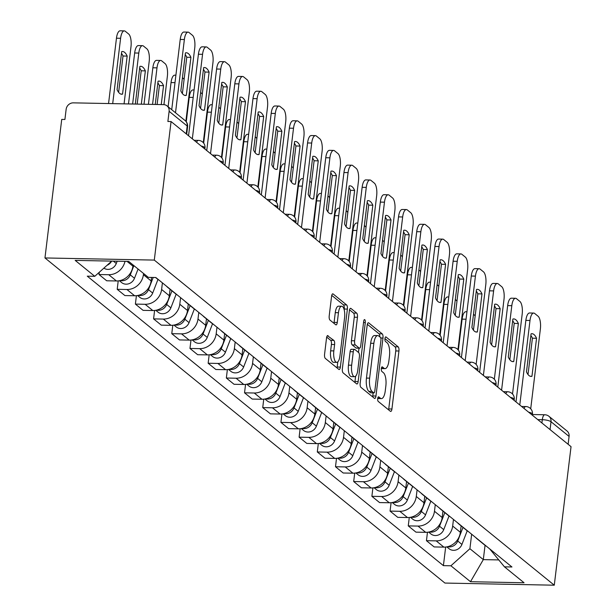 <?xml version="1.0" encoding="UTF-8"?>
<svg xmlns="http://www.w3.org/2000/svg" width="616" height="616" viewBox="0 0 616 616"><rect width="100%" height="100%" fill="white"/><g stroke="black" fill="none" stroke-linecap="round" stroke-linejoin="round"><path stroke-width="0.92" d="M377.7 398.506A2.349 0.847 91.1 0 0 378.232 401.416L390.39 411.303A3.357 1.209 91.1 0 0 390.713 411.434A3.357 1.209 91.1 0 0 391.93 409.009L398.945 351.005A3.357 1.209 91.1 0 0 398.19 346.854L386.032 336.967A2.349 0.847 91.1 0 0 385.801 336.875A2.349 0.847 91.1 0 0 384.954 338.569A2.349 0.847 91.1 0 0 385.485 341.48L387.056 342.758A10.734 3.865 91.1 0 1 389.474 356.048L388.889 360.884A10.734 3.865 91.1 0 1 385.015 368.637A10.734 3.865 91.1 0 1 383.976 368.214L382.405 366.936A2.349 0.847 91.1 0 0 382.174 366.843A2.349 0.847 91.1 0 0 381.327 368.537A2.349 0.847 91.1 0 0 381.858 371.448L383.429 372.726A10.734 3.865 91.1 0 1 385.847 386.016L385.262 390.852A10.734 3.865 91.1 0 1 381.389 398.606A10.734 3.865 91.1 0 1 380.349 398.182L378.778 396.904A2.349 0.847 91.1 0 0 378.547 396.812A2.349 0.847 91.1 0 0 377.7 398.506M328.074 335.689A3.357 1.209 91.1 0 0 327.743 335.558A3.357 1.209 91.1 0 0 326.534 337.984L324.57 354.262A3.357 1.209 91.1 0 0 325.325 358.412L338.831 369.392A3.357 1.209 91.1 0 0 339.154 369.523A3.357 1.209 91.1 0 0 340.363 367.098L347.385 309.093A3.357 1.209 91.1 0 0 346.631 304.943L333.117 293.963A3.357 1.209 91.1 0 0 332.794 293.832A3.357 1.209 91.1 0 0 331.585 296.25L329.206 315.908A3.357 1.209 91.1 0 0 329.96 320.066L335.743 324.763A3.357 1.209 91.1 0 0 336.067 324.894A3.357 1.209 91.1 0 0 337.275 322.468L338.454 312.72A8.971 3.234 91.1 0 1 341.695 306.237A8.971 3.234 91.1 0 1 344.583 317.702L339.963 355.886A8.971 3.234 91.1 0 1 336.721 362.37A8.971 3.234 91.1 0 1 333.834 350.904L334.603 344.544A3.357 1.209 91.1 0 0 333.849 340.394L327.419 335.681M154.3 260.091L171.071 121.552L571.04 446.654L554.277 585.2L154.3 260.091L44.96 257.95L444.929 583.059L554.277 585.2M360.168 383.19A3.357 1.209 91.1 0 0 360.922 387.349L374.428 398.321A3.357 1.209 91.1 0 0 374.751 398.452A3.357 1.209 91.1 0 0 375.96 396.034L382.983 338.03A3.357 1.209 91.1 0 0 382.228 333.872L368.715 322.892A3.357 1.209 91.1 0 0 368.391 322.761A3.357 1.209 91.1 0 0 367.182 325.186L360.168 383.19M356.625 383.853L343.12 372.88A3.357 1.209 91.1 0 1 342.365 368.722L349.387 310.718A3.357 1.209 91.1 0 1 350.596 308.3A3.357 1.209 91.1 0 1 350.92 308.431L356.702 313.128A3.357 1.209 91.1 0 1 357.457 317.279L354.608 340.802A3.357 1.209 91.1 0 0 355.363 344.96L359.197 348.071A3.357 1.209 91.1 0 0 359.521 348.202A3.357 1.209 91.1 0 0 360.73 345.784L363.694 321.29A2.349 0.847 91.1 0 1 364.541 319.596A2.349 0.847 91.1 0 1 365.296 322.591L358.158 381.566A3.357 1.209 91.1 0 1 356.949 383.991A3.357 1.209 91.1 0 1 356.625 383.853M171.071 121.552L167.883 121.491L169.115 111.311A6.838 6.137 -50.9 0 0 167.044 105.883A6.838 6.137 -50.9 0 0 163.533 104.62L73.312 102.857A6.838 6.137 -50.9 0 0 66.143 109.294L64.911 119.473L61.723 119.412L44.96 257.95M550.057 429.598L551.012 421.729A6.838 6.137 129.1 0 0 548.948 416.3L567.02 430.992A6.838 6.137 129.1 0 1 569.084 436.421L551.012 421.729A6.838 1.725 -173.1 0 0 542.303 419.704L537.776 419.619M568.137 444.29L569.084 436.421M478.84 540.07A15.723 14.122 129.1 0 1 477.184 538.923L484.877 545.183A15.723 14.122 -50.9 0 0 486.54 546.323M453.468 519.442L452.668 526.049A15.723 14.122 129.1 0 1 436.174 540.863L443.874 547.123A15.723 14.122 -50.9 0 0 460.36 532.309L461.138 525.887M443.874 547.123L434.149 546.931L426.449 540.679L427.473 532.263M477.184 538.923A15.723 14.122 129.1 0 1 475.721 537.529M436.174 540.863L426.449 540.679M460.653 525.286A15.723 14.122 129.1 0 1 458.989 524.139L466.689 530.391A15.723 14.122 -50.9 0 0 468.345 531.539M409.278 517.471L408.262 525.887L415.954 532.147L425.679 532.332A15.723 14.122 -50.9 0 0 442.173 517.517L442.95 511.103M458.989 524.139A15.723 14.122 129.1 0 1 457.526 522.745M435.273 504.658L434.473 511.265A15.723 14.122 129.1 0 1 417.987 526.079L408.262 525.887M442.457 510.495A15.723 14.122 129.1 0 1 440.794 509.355L448.494 515.607A15.723 14.122 -50.9 0 0 450.157 516.755M391.091 502.687L390.067 511.103L397.767 517.355L407.492 517.548A15.723 14.122 -50.9 0 0 423.977 502.733L424.755 496.319M440.794 509.355A15.723 14.122 129.1 0 1 439.339 507.961M417.086 489.874L416.285 496.481A15.723 14.122 129.1 0 1 399.792 511.295L390.067 511.103M424.27 495.711A15.723 14.122 129.1 0 1 422.607 494.563L430.307 500.823A15.723 14.122 -50.9 0 0 431.962 501.963M372.896 487.903L371.879 496.319L379.572 502.571L389.297 502.764A15.723 14.122 -50.9 0 0 405.79 487.949L406.568 481.527M422.607 494.563A15.723 14.122 129.1 0 1 421.144 493.177M398.891 475.082L398.09 481.697A15.723 14.122 129.1 0 1 381.604 496.504L371.879 496.319M406.075 480.927A15.723 14.122 129.1 0 1 404.412 479.779L412.112 486.039A15.723 14.122 -50.9 0 0 413.775 487.179M354.708 473.111L353.684 481.527L361.384 487.787L371.109 487.98A15.723 14.122 -50.9 0 0 387.595 473.165L388.373 466.743M404.412 479.779A15.723 14.122 129.1 0 1 402.956 478.386M380.703 460.298L379.903 466.905A15.723 14.122 129.1 0 1 363.409 481.72L353.684 481.527M387.887 466.135A15.723 14.122 129.1 0 1 386.224 464.995L393.924 471.248A15.723 14.122 -50.9 0 0 395.58 472.395M336.513 458.327L335.497 466.743L343.189 473.003L352.914 473.188A15.723 14.122 -50.9 0 0 369.408 458.373L370.185 451.959M386.224 464.995A15.723 14.122 129.1 0 1 384.761 463.602M362.508 445.514L361.707 452.121A15.723 14.122 129.1 0 1 345.222 466.936L335.497 466.743M369.692 451.351A15.723 14.122 129.1 0 1 368.029 450.211L375.729 456.464A15.723 14.122 -50.9 0 0 377.392 457.611M318.326 443.543L317.302 451.959L325.002 458.212L334.727 458.404A15.723 14.122 -50.9 0 0 351.212 443.589L351.99 437.168M368.029 450.211A15.723 14.122 129.1 0 1 366.574 448.818M344.321 430.73L343.52 437.337A15.723 14.122 129.1 0 1 327.027 452.152L317.302 451.959M351.505 436.567A15.723 14.122 129.1 0 1 349.842 435.42L357.534 441.68A15.723 14.122 -50.9 0 0 359.197 442.819M300.131 428.759L299.114 437.175L306.806 443.428L316.532 443.62A15.723 14.122 -50.9 0 0 333.025 428.805L333.803 422.383M349.842 435.42A15.723 14.122 129.1 0 1 348.379 434.026M326.126 415.939L325.325 422.545A15.723 14.122 129.1 0 1 308.839 437.36L299.114 437.175M333.31 421.783A15.723 14.122 129.1 0 1 331.647 420.636L339.347 426.888A15.723 14.122 -50.9 0 0 341.01 428.035M281.943 413.967L280.919 422.383L288.619 428.644L298.344 428.828A15.723 14.122 -50.9 0 0 314.83 414.021L315.608 407.6M331.647 420.636A15.723 14.122 129.1 0 1 330.191 419.242M307.938 401.155L307.138 407.761A15.723 14.122 129.1 0 1 290.644 422.576L280.919 422.383M315.123 406.991A15.723 14.122 129.1 0 1 313.459 405.852L321.152 412.104A15.723 14.122 -50.9 0 0 322.815 413.251M263.748 399.183L262.732 407.6L270.424 413.852L280.149 414.044A15.723 14.122 -50.9 0 0 296.642 399.23L297.42 392.815M313.459 405.852A15.723 14.122 129.1 0 1 311.996 404.458M289.743 386.371L288.942 392.977A15.723 14.122 129.1 0 1 272.457 407.792L262.732 407.6M296.927 392.207A15.723 14.122 129.1 0 1 295.264 391.06L302.964 397.32A15.723 14.122 -50.9 0 0 304.627 398.46M245.561 384.399L244.537 392.815L252.237 399.068L261.962 399.26A15.723 14.122 -50.9 0 0 278.447 384.446L279.225 378.024M295.264 391.06A15.723 14.122 129.1 0 1 293.809 389.674M271.556 371.579L270.755 378.193A15.723 14.122 129.1 0 1 254.262 393.008L244.537 392.815M278.74 377.423A15.723 14.122 129.1 0 1 277.077 376.276L284.769 382.536A15.723 14.122 -50.9 0 0 286.432 383.676M227.366 369.608L226.349 378.024L234.041 384.284L243.767 384.476A15.723 14.122 -50.9 0 0 260.26 369.662L261.038 363.24M277.077 376.276A15.723 14.122 129.1 0 1 275.614 374.882M253.361 356.795L252.56 363.401A15.723 14.122 129.1 0 1 236.074 378.216L226.349 378.024M260.545 362.632A15.723 14.122 129.1 0 1 258.882 361.492L266.582 367.744A15.723 14.122 -50.9 0 0 268.245 368.892M209.178 354.824L208.154 363.24L215.854 369.5L225.579 369.685A15.723 14.122 -50.9 0 0 242.065 354.87L242.843 348.456M258.882 361.492A15.723 14.122 129.1 0 1 257.426 360.098M235.173 342.011L234.373 348.618A15.723 14.122 129.1 0 1 217.879 363.432L208.154 363.24M242.358 347.848A15.723 14.122 129.1 0 1 240.694 346.708L248.387 352.96A15.723 14.122 -50.9 0 0 250.05 354.108M190.983 340.04L189.967 348.456L197.659 354.708L207.384 354.901A15.723 14.122 -50.9 0 0 223.877 340.086L224.655 333.664M240.694 346.708A15.723 14.122 129.1 0 1 239.231 345.314M216.978 327.227L216.178 333.834A15.723 14.122 129.1 0 1 199.692 348.648L189.967 348.456M224.162 333.064A15.723 14.122 129.1 0 1 222.499 331.916L230.199 338.176A15.723 14.122 -50.9 0 0 231.862 339.316M172.796 325.256L171.772 333.672L179.472 339.924L189.197 340.117A15.723 14.122 -50.9 0 0 205.682 325.302L206.46 318.88M222.499 331.916A15.723 14.122 129.1 0 1 221.044 330.522M198.791 312.435L197.99 319.042A15.723 14.122 129.1 0 1 181.497 333.857L171.772 333.672M205.975 318.28A15.723 14.122 129.1 0 1 204.312 317.132L212.004 323.385A15.723 14.122 -50.9 0 0 213.667 324.532M154.601 310.464L153.584 318.88L161.276 325.14L171.002 325.333A15.723 14.122 -50.9 0 0 187.495 310.518L188.273 304.096M204.312 317.132A15.723 14.122 129.1 0 1 202.849 315.738M180.596 297.651L179.795 304.258A15.723 14.122 129.1 0 1 163.309 319.073L153.584 318.88M187.78 303.488A15.723 14.122 129.1 0 1 186.117 302.348L193.817 308.601A15.723 14.122 -50.9 0 0 195.48 309.748M136.413 295.68L135.389 304.096L143.089 310.356L152.814 310.541A15.723 14.122 -50.9 0 0 169.3 295.726L170.078 289.312M186.117 302.348A15.723 14.122 129.1 0 1 184.661 300.955M162.408 282.867L161.608 289.474A15.723 14.122 129.1 0 1 145.114 304.289L135.389 304.096M169.593 288.704A15.723 14.122 129.1 0 1 167.929 287.556L175.622 293.817A15.723 14.122 -50.9 0 0 177.285 294.956M118.218 280.896L117.202 289.312L124.894 295.565L134.619 295.757A15.723 14.122 -50.9 0 0 151.113 280.942L151.536 277.431M167.929 287.556A15.723 14.122 129.1 0 1 166.466 286.171M143.559 273.489L143.412 274.69A15.723 14.122 129.1 0 1 126.927 289.505L117.202 289.312M155.563 277.508L157.434 279.033A15.723 14.122 -50.9 0 0 159.097 280.172M99.284 272.272L99.007 274.528L106.707 280.78L116.432 280.973A15.723 14.122 -50.9 0 0 132.917 266.158L133.064 264.957M124.979 261.369A15.723 14.122 129.1 0 1 108.732 274.713L99.007 274.528M111.704 261.107L94.772 276.315L75.183 260.391L128.744 261.446L148.333 277.369L155.825 277.516L511.95 566.982L504.458 566.836L489.697 548.894M471.656 534.226L469.908 548.717L483.314 559.621L498.69 559.921M485.046 545.314L483.314 559.621L470.493 581.712L450.904 565.788L469.908 548.717M504.458 566.836L524.054 582.759L470.493 581.712M94.772 276.315L87.279 276.168L443.412 565.642L450.904 565.788M445.661 547.047L443.412 565.642M377.708 398.444A10.734 3.865 91.1 0 0 378.201 398.544L381.389 398.606M381.335 368.476A10.734 3.865 91.1 0 0 381.828 368.576L385.015 368.637M388.58 409.825A3.357 1.209 91.1 0 0 388.742 408.947L395.757 350.943A3.357 1.209 91.1 0 0 395.002 346.793L384.954 338.615M379.856 336.906A3.357 1.209 91.1 0 0 379.04 333.81L367.344 324.309M372.611 396.85A3.357 1.209 91.1 0 0 372.772 395.965L373.15 392.862M373.712 392.785A2.349 0.847 91.1 0 0 373.943 392.877A2.349 0.847 91.1 0 0 374.79 391.183L380.95 340.271A2.349 0.847 91.1 0 0 380.418 337.36L378.763 336.013A10.734 3.865 91.1 0 0 377.724 335.589A10.734 3.865 91.1 0 0 373.85 343.351L369.639 378.147A10.734 3.865 91.1 0 0 372.056 391.437L373.712 392.785L370.524 392.723A2.349 0.847 91.1 0 0 370.755 392.815A2.349 0.847 91.1 0 0 370.978 392.739M377.724 335.589L374.536 335.528A10.734 3.865 91.1 0 0 370.663 343.281L373.85 343.351M370.524 392.723L368.869 391.376A10.734 3.865 91.1 0 1 366.451 378.085L370.663 343.281M349.541 309.84L353.515 313.067L356.702 313.128M356.664 348.025A3.357 1.209 91.1 0 1 356.333 348.14A3.357 1.209 91.1 0 1 356.01 348.009L352.175 344.891A3.357 1.209 91.1 0 1 351.42 340.74L354.269 317.217A3.357 1.209 91.1 0 0 353.515 313.067M359.005 348.194L358.489 352.452M355.617 376.191L354.97 381.504L358.158 381.566M351.651 365.211A8.971 3.234 91.1 0 0 354.539 376.676A8.971 3.234 91.1 0 0 357.781 370.193L359.405 356.741A3.357 1.209 91.1 0 0 358.651 352.583L354.816 349.465A3.357 1.209 91.1 0 0 354.493 349.334A3.357 1.209 91.1 0 0 353.284 351.759L351.651 365.211L348.464 365.149A8.971 3.234 91.1 0 0 351.351 376.615L354.539 376.676M351.628 349.403A3.357 1.209 91.1 0 0 351.305 349.272A3.357 1.209 91.1 0 0 350.096 351.697L353.284 351.759M348.464 365.149L350.096 351.697M354.816 382.382A3.357 1.209 91.1 0 0 354.97 381.504M336.721 362.37L333.533 362.308A8.971 3.234 91.1 0 1 330.646 350.843L331.416 344.483A3.357 1.209 91.1 0 0 330.661 340.325L326.696 337.106M341.695 306.237L338.507 306.175A8.971 3.234 91.1 0 0 335.266 312.659L338.454 312.72M333.934 323.285A3.357 1.209 91.1 0 0 334.088 322.407L335.266 312.659M344.128 309.571L344.198 309.032A3.357 1.209 91.1 0 0 343.443 304.874L331.747 295.372M337.014 367.914A3.357 1.209 91.1 0 0 337.175 367.036L337.799 361.885M475.152 316A10.256 3.688 91.1 0 0 474.312 314.969L473.496 314.306M463.009 527.404L457.734 541.017A8.547 7.677 129.1 0 1 447.663 546.7M467.213 530.8L461.931 544.428A8.547 7.677 129.1 0 1 449.11 548.748L446.816 546.877M458.35 350.127L462.1 319.142A10.256 3.688 -88.9 0 1 465.796 311.735L466.959 311.758M528.012 374.52L532.409 338.192A21.36 7.692 -88.9 0 0 530.869 335.52M515.992 401.909L525.856 320.397A10.256 3.688 -88.9 0 1 529.552 312.99L533.702 313.067A10.256 3.688 91.1 0 0 529.999 320.474L525.856 320.397M536.551 338.276A21.36 7.692 -88.9 0 0 531.931 333.703A21.36 7.692 -88.9 0 0 531.077 333.818L526.472 371.848A21.36 7.692 -88.9 0 0 531.092 376.415A21.36 7.692 -88.9 0 0 531.955 376.299L536.551 338.276L532.409 338.192M530.715 408.785L540.378 328.913A10.256 3.688 91.1 0 0 538.068 316.216L534.688 313.467A10.256 3.688 91.1 0 0 533.702 313.067M519.773 404.982L529.999 320.474M531.955 376.299L530.245 376.268M456.964 301.216A10.256 3.688 91.1 0 0 456.125 300.185L455.301 299.515M444.821 512.62L439.539 526.226A8.547 7.677 129.1 0 1 429.475 531.908M449.025 516.015L443.736 529.637A8.547 7.677 129.1 0 1 430.923 533.964L428.628 532.093M440.155 335.343L443.905 304.358A10.256 3.688 -88.9 0 1 447.609 296.95L448.764 296.974M438.769 286.425A10.256 3.688 91.1 0 0 437.93 285.4L437.114 284.731M426.626 497.836L421.352 511.442A8.547 7.677 129.1 0 1 411.28 517.124M430.83 501.232L425.548 514.853A8.547 7.677 129.1 0 1 412.728 519.173L410.433 517.309M421.968 320.559L425.718 289.574A10.256 3.688 -88.9 0 1 429.414 282.166L430.576 282.19M420.582 271.641A10.256 3.688 91.1 0 0 419.742 270.609L418.918 269.947M408.439 483.052L403.157 496.658A8.547 7.677 129.1 0 1 393.093 502.34M412.643 486.447L407.353 500.069A8.547 7.677 129.1 0 1 394.54 504.388L392.238 502.517M403.773 305.767L407.523 274.79A10.256 3.688 -88.9 0 1 411.226 267.382L412.381 267.398M509.825 359.736L514.221 323.408A21.36 7.692 -88.9 0 0 512.681 320.728M497.797 387.125L507.661 305.605A10.256 3.688 -88.9 0 1 511.365 298.198L515.507 298.283A10.256 3.688 91.1 0 0 511.811 305.69L507.661 305.605M518.364 323.485A21.36 7.692 -88.9 0 0 513.744 318.919A21.36 7.692 -88.9 0 0 512.882 319.034L508.285 357.057A21.36 7.692 -88.9 0 0 512.905 361.63A21.36 7.692 -88.9 0 0 513.759 361.515L518.364 323.485L514.221 323.408M512.52 394.001L522.183 314.122A10.256 3.688 91.1 0 0 519.881 301.432L516.501 298.683A10.256 3.688 91.1 0 0 515.507 298.283M501.578 390.197L511.811 305.69M513.759 361.515L512.05 361.484M491.63 344.952L496.026 308.624A21.36 7.692 -88.9 0 0 494.486 305.944M479.61 372.341L489.474 290.821A10.256 3.688 -88.9 0 1 493.17 283.414L497.32 283.491A10.256 3.688 91.1 0 0 493.616 290.906L489.474 290.821M500.169 308.701A21.36 7.692 -88.9 0 0 495.549 304.135A21.36 7.692 -88.9 0 0 494.694 304.25L490.09 342.273A21.36 7.692 -88.9 0 0 494.71 346.846A21.36 7.692 -88.9 0 0 495.572 346.731L500.169 308.701L496.026 308.624M494.332 379.217L503.996 299.338A10.256 3.688 91.1 0 0 501.686 286.648L498.305 283.899A10.256 3.688 91.1 0 0 497.32 283.491M483.391 375.413L493.616 290.906M495.572 346.731L493.863 346.692M473.442 330.161L477.839 293.832A21.36 7.692 -88.9 0 0 476.299 291.16M461.415 357.55L471.278 276.037A10.256 3.688 -88.9 0 1 474.982 268.63L479.125 268.707A10.256 3.688 91.1 0 0 475.429 276.114L471.278 276.037M481.982 293.917A21.36 7.692 -88.9 0 0 477.362 289.343A21.36 7.692 -88.9 0 0 476.499 289.458L471.902 327.489A21.36 7.692 -88.9 0 0 476.522 332.055A21.36 7.692 -88.9 0 0 477.377 331.939L481.982 293.917L477.839 293.832M476.137 364.426L485.801 284.554A10.256 3.688 91.1 0 0 483.498 271.856L480.118 269.107A10.256 3.688 91.1 0 0 479.125 268.707M465.195 360.63L475.429 276.114M477.377 331.939L475.668 331.909M402.387 256.857A10.256 3.688 91.1 0 0 401.547 255.825L400.731 255.155M390.244 468.26L384.969 481.874A8.547 7.677 129.1 0 1 374.898 487.556M394.448 471.656L389.166 485.285A8.547 7.677 129.1 0 1 376.345 489.605L374.051 487.733M385.585 290.983L389.335 259.998A10.256 3.688 -88.9 0 1 393.031 252.591L394.194 252.614M384.199 242.073A10.256 3.688 91.1 0 0 383.36 241.041L382.536 240.371M372.056 453.476L366.774 467.082A8.547 7.677 129.1 0 1 356.71 472.765M376.26 456.872L370.971 470.493A8.547 7.677 129.1 0 1 358.158 474.813L355.856 472.949M367.39 276.199L371.14 245.214A10.256 3.688 -88.9 0 1 374.844 237.807L375.999 237.83M455.247 315.377L459.644 279.048A21.36 7.692 -88.9 0 0 458.104 276.376M443.227 342.765L453.091 261.246A10.256 3.688 -88.9 0 1 456.787 253.838L460.937 253.923A10.256 3.688 91.1 0 0 457.234 261.33L453.091 261.246M463.786 279.133A21.36 7.692 -88.9 0 0 459.166 274.559A21.36 7.692 -88.9 0 0 458.312 274.674L453.707 312.705A21.36 7.692 -88.9 0 0 458.327 317.271A21.36 7.692 -88.9 0 0 459.19 317.155L463.786 279.133L459.644 279.048M457.95 349.642L467.613 269.762A10.256 3.688 91.1 0 0 465.303 257.072L461.923 254.323A10.256 3.688 91.1 0 0 460.937 253.923M447.008 345.838L457.234 261.33M459.19 317.155L457.48 317.125M437.06 300.593L441.456 264.264A21.36 7.692 -88.9 0 0 439.916 261.584M425.032 327.981L434.896 246.462A10.256 3.688 -88.9 0 1 438.6 239.054L442.742 239.139A10.256 3.688 91.1 0 0 439.046 246.546L434.896 246.462M445.599 264.341A21.36 7.692 -88.9 0 0 440.979 259.775A21.36 7.692 -88.9 0 0 440.117 259.89L435.52 297.913A21.36 7.692 -88.9 0 0 440.14 302.487A21.36 7.692 -88.9 0 0 440.994 302.371L445.599 264.341L441.456 264.264M439.755 334.858L449.418 254.978A10.256 3.688 91.1 0 0 447.116 242.288L443.736 239.539A10.256 3.688 91.1 0 0 442.742 239.139M428.813 331.054L439.046 246.546M440.994 302.371L439.285 302.333M366.004 227.281A10.256 3.688 91.1 0 0 365.165 226.249L364.349 225.587M353.861 438.692L348.587 452.298A8.547 7.677 129.1 0 1 338.515 457.981M358.065 442.088L352.783 455.709A8.547 7.677 129.1 0 1 339.963 460.029L337.668 458.165M349.203 261.415L352.953 230.43A10.256 3.688 -88.9 0 1 356.649 223.023L357.811 223.046M347.817 212.497A10.256 3.688 91.1 0 0 346.977 211.465L346.154 210.803M335.674 423.9L330.392 437.514A8.547 7.677 129.1 0 1 320.328 443.197M339.878 427.296L334.588 440.925A8.547 7.677 129.1 0 1 321.775 445.245L319.473 443.374M331.008 246.623L334.757 215.639A10.256 3.688 -88.9 0 1 338.461 208.231L339.616 208.254M329.622 197.713A10.256 3.688 91.1 0 0 328.782 196.681L327.966 196.011M317.479 409.116L312.204 422.722A8.547 7.677 129.1 0 1 302.133 428.405M321.683 412.512L316.401 426.141A8.547 7.677 129.1 0 1 303.58 430.461L301.286 428.59M312.82 231.839L316.57 200.855A10.256 3.688 -88.9 0 1 320.266 193.447L321.429 193.47M311.434 182.921A10.256 3.688 91.1 0 0 310.595 181.897L309.771 181.227M299.291 394.332L294.009 407.938A8.547 7.677 129.1 0 1 283.945 413.621M303.495 397.728L298.206 411.349A8.547 7.677 129.1 0 1 285.393 415.669L283.09 413.806M294.625 217.055L298.375 186.071A10.256 3.688 -88.9 0 1 302.079 178.663L303.234 178.686M293.239 168.137A10.256 3.688 91.1 0 0 292.4 167.105L291.584 166.443M281.096 379.548L275.822 393.154A8.547 7.677 129.1 0 1 265.75 398.837M285.3 382.944L280.018 396.565A8.547 7.677 129.1 0 1 267.198 400.885L264.903 399.014M276.438 202.264L280.188 171.286A10.256 3.688 -88.9 0 1 283.884 163.879L285.046 163.894M275.052 153.353A10.256 3.688 91.1 0 0 274.212 152.321L273.389 151.659M262.909 364.757L257.627 378.37A8.547 7.677 129.1 0 1 247.563 384.053M267.113 368.152L261.823 381.781A8.547 7.677 129.1 0 1 249.01 386.101L246.708 384.23M258.243 187.48L261.993 156.495A10.256 3.688 -88.9 0 1 265.689 149.087L266.851 149.111M256.857 138.569A10.256 3.688 91.1 0 0 256.017 137.537L255.201 136.868M244.714 349.973L239.439 363.579A8.547 7.677 129.1 0 1 229.368 369.261M248.918 353.368L243.636 366.99A8.547 7.677 129.1 0 1 230.815 371.309L228.521 369.446M240.055 172.696L243.805 141.711A10.256 3.688 -88.9 0 1 247.501 134.303L248.664 134.326M238.669 123.778A10.256 3.688 91.1 0 0 237.83 122.746L237.006 122.084M226.526 335.189L221.244 348.795A8.547 7.677 129.1 0 1 211.18 354.477M230.73 338.584L225.441 352.206A8.547 7.677 129.1 0 1 212.628 356.525L210.325 354.662M221.86 157.912L225.61 126.927A10.256 3.688 -88.9 0 1 229.306 119.519L230.469 119.543M418.865 285.801L423.261 249.48A21.36 7.692 -88.9 0 0 421.721 246.8M406.845 313.19L416.709 231.678A10.256 3.688 -88.9 0 1 420.405 224.27L424.555 224.347A10.256 3.688 91.1 0 0 420.851 231.755L416.709 231.678M427.404 249.557A21.36 7.692 -88.9 0 0 422.784 244.983A21.36 7.692 -88.9 0 0 421.929 245.106L417.325 283.129A21.36 7.692 -88.9 0 0 421.945 287.703A21.36 7.692 -88.9 0 0 422.807 287.587L427.404 249.557L423.261 249.48M421.567 320.074L431.231 240.194A10.256 3.688 91.1 0 0 428.921 227.504L425.541 224.755A10.256 3.688 91.1 0 0 424.555 224.347M410.626 316.27L420.851 231.755M422.807 287.587L421.098 287.549M400.677 271.017L405.074 234.688A21.36 7.692 -88.9 0 0 403.526 232.016M388.65 298.406L398.513 216.894A10.256 3.688 -88.9 0 1 402.217 209.486L406.36 209.563A10.256 3.688 91.1 0 0 402.664 216.971L398.513 216.894M409.217 234.773A21.36 7.692 -88.9 0 0 404.597 230.199A21.36 7.692 -88.9 0 0 403.734 230.315L399.137 268.345A21.36 7.692 -88.9 0 0 403.757 272.911A21.36 7.692 -88.9 0 0 404.612 272.796L409.217 234.773L405.074 234.688M403.372 305.282L413.036 225.41A10.256 3.688 91.1 0 0 410.733 212.713L407.353 209.964A10.256 3.688 91.1 0 0 406.36 209.563M392.43 301.478L402.664 216.971M404.612 272.796L402.903 272.765M382.482 256.233L386.879 219.904A21.36 7.692 -88.9 0 0 385.339 217.225M370.462 283.622L380.326 202.102A10.256 3.688 -88.9 0 1 384.022 194.695L388.165 194.779A10.256 3.688 91.1 0 0 384.469 202.187L380.326 202.102M391.021 219.981A21.36 7.692 -88.9 0 0 386.401 215.415A21.36 7.692 -88.9 0 0 385.547 215.531L380.942 253.553A21.36 7.692 -88.9 0 0 385.562 258.127A21.36 7.692 -88.9 0 0 386.425 258.012L391.021 219.981L386.879 219.904M385.185 290.498L394.848 210.618A10.256 3.688 91.1 0 0 392.538 197.929L389.158 195.18A10.256 3.688 91.1 0 0 388.165 194.779M374.243 286.694L384.469 202.187M386.425 258.012L384.715 257.981M364.295 241.449L368.691 205.12A21.36 7.692 -88.9 0 0 367.144 202.441M352.267 268.838L362.131 187.318A10.256 3.688 -88.9 0 1 365.835 179.911L369.977 179.995A10.256 3.688 91.1 0 0 366.281 187.403L362.131 187.318M372.834 205.197A21.36 7.692 -88.9 0 0 368.214 200.631A21.36 7.692 -88.9 0 0 367.352 200.747L362.755 238.769A21.36 7.692 -88.9 0 0 367.375 243.343A21.36 7.692 -88.9 0 0 368.229 243.228L372.834 205.197L368.691 205.12M366.99 275.714L376.653 195.834A10.256 3.688 91.1 0 0 374.351 183.144L370.971 180.396A10.256 3.688 91.1 0 0 369.977 179.995M356.048 271.91L366.281 187.403M368.229 243.228L366.52 243.189M346.1 226.657L350.496 190.329A21.36 7.692 -88.9 0 0 348.956 187.657M334.08 254.046L343.944 172.534A10.256 3.688 -88.9 0 1 347.64 165.126L351.782 165.204A10.256 3.688 91.1 0 0 348.086 172.611L343.944 172.534M354.639 190.413A21.36 7.692 -88.9 0 0 350.019 185.839A21.36 7.692 -88.9 0 0 349.164 185.955L344.56 223.985A21.36 7.692 -88.9 0 0 349.18 228.551A21.36 7.692 -88.9 0 0 350.042 228.436L354.639 190.413L350.496 190.329M348.802 260.922L358.466 181.05A10.256 3.688 91.1 0 0 356.156 168.353L352.775 165.604A10.256 3.688 91.1 0 0 351.782 165.204M337.861 257.126L348.086 172.611M350.042 228.436L348.333 228.405M327.912 211.873L332.309 175.545A21.36 7.692 -88.9 0 0 330.761 172.873M315.885 239.262L325.749 157.742A10.256 3.688 -88.9 0 1 329.452 150.335L333.595 150.419A10.256 3.688 91.1 0 0 329.899 157.827L325.749 157.742M336.452 175.629A21.36 7.692 -88.9 0 0 331.832 171.055A21.36 7.692 -88.9 0 0 330.969 171.171L326.372 209.201A21.36 7.692 -88.9 0 0 330.992 213.767A21.36 7.692 -88.9 0 0 331.847 213.652L336.452 175.629L332.309 175.545M330.607 246.138L340.271 166.266A10.256 3.688 91.1 0 0 337.968 153.569L334.588 150.82A10.256 3.688 91.1 0 0 333.595 150.419M319.666 242.334L329.899 157.827M331.847 213.652L330.137 213.621M309.717 197.089L314.114 160.761A21.36 7.692 -88.9 0 0 312.574 158.081M297.697 224.478L307.561 142.958A10.256 3.688 -88.9 0 1 311.257 135.551L315.4 135.636A10.256 3.688 91.1 0 0 311.704 143.043L307.561 142.958M318.256 160.838A21.36 7.692 -88.9 0 0 313.636 156.272A21.36 7.692 -88.9 0 0 312.782 156.387L308.177 194.41A21.36 7.692 -88.9 0 0 312.797 198.983A21.36 7.692 -88.9 0 0 313.66 198.868L318.256 160.838L314.114 160.761M312.42 231.354L322.083 151.474A10.256 3.688 91.1 0 0 319.773 138.785L316.393 136.036A10.256 3.688 91.1 0 0 315.4 135.636M301.478 227.55L311.704 143.043M313.66 198.868L311.95 198.829M291.53 182.298L295.926 145.977A21.36 7.692 -88.9 0 0 294.379 143.297M279.502 209.686L289.366 128.174A10.256 3.688 -88.9 0 1 293.07 120.767L297.212 120.844A10.256 3.688 91.1 0 0 293.516 128.251L289.366 128.174M300.069 146.054A21.36 7.692 -88.9 0 0 295.449 141.48A21.36 7.692 -88.9 0 0 294.587 141.603L289.99 179.626A21.36 7.692 -88.9 0 0 294.61 184.199A21.36 7.692 -88.9 0 0 295.464 184.084L300.069 146.054L295.926 145.977M294.225 216.57L303.888 136.69A10.256 3.688 91.1 0 0 301.586 124.001L298.206 121.252A10.256 3.688 91.1 0 0 297.212 120.844M283.283 212.766L293.516 128.251M295.464 184.084L293.755 184.045M220.474 108.994A10.256 3.688 91.1 0 0 219.635 107.962L218.819 107.299M208.331 320.405L203.057 334.011A8.547 7.677 129.1 0 1 192.985 339.693M212.535 323.793L207.253 337.422A8.547 7.677 129.1 0 1 194.433 341.741L192.138 339.87M203.673 143.12L207.423 112.135A10.256 3.688 -88.9 0 1 211.119 104.728L212.281 104.751M202.287 94.209A10.256 3.688 91.1 0 0 201.447 93.178L200.624 92.508M190.144 305.613L184.862 319.219A8.547 7.677 129.1 0 1 174.798 324.901M194.348 309.009L189.058 322.638A8.547 7.677 129.1 0 1 176.245 326.957L173.943 325.086M186.271 121.768L189.227 97.351A10.256 3.688 -88.9 0 1 192.924 89.944L194.086 89.967M184.092 79.418A10.256 3.688 91.1 0 0 183.252 78.394L182.436 77.724M171.949 290.829L166.674 304.435A8.547 7.677 129.1 0 1 156.603 310.118M176.153 294.225L170.871 307.846A8.547 7.677 129.1 0 1 158.05 312.166L155.756 310.302M168.114 106.745L171.04 82.567A10.256 3.688 -88.9 0 1 174.736 75.16L175.899 75.183M161.253 104.574L163.548 85.663A21.36 7.692 91.1 0 0 158.92 81.089A21.36 7.692 91.1 0 0 158.066 81.204L155.247 104.458M163.941 104.643L167.367 76.299A10.256 3.688 91.1 0 0 165.065 63.602L161.677 60.853A10.256 3.688 91.1 0 0 160.691 60.453A10.256 3.688 91.1 0 0 156.988 67.86L152.568 104.404M153.207 277.462L148.479 289.651A8.547 7.677 129.1 0 1 138.415 295.334M157.966 279.441L152.676 293.062A8.547 7.677 129.1 0 1 139.863 297.382L137.561 295.511M157.111 104.497L159.398 85.578A21.36 7.692 91.1 0 0 157.858 82.906M148.425 104.327L152.845 67.783A10.256 3.688 -88.9 0 1 156.541 60.376L160.691 60.453M159.398 85.578L163.548 85.663M141.326 104.189L145.353 70.879A21.36 7.692 91.1 0 0 140.733 66.305A21.36 7.692 91.1 0 0 139.871 66.42L135.32 104.066M144.005 104.235L149.18 61.508A10.256 3.688 91.1 0 0 146.87 48.818L143.489 46.069A10.256 3.688 91.1 0 0 142.496 45.669A10.256 3.688 91.1 0 0 138.8 53.076L132.632 104.019M133.872 265.619L130.292 274.867A8.547 7.677 129.1 0 1 120.22 280.55M138.076 269.03L134.488 278.278A8.547 7.677 129.1 0 1 121.668 282.598L119.373 280.727M137.175 104.104L141.21 70.794A21.36 7.692 91.1 0 0 139.67 68.114M128.49 103.935L134.658 52.991A10.256 3.688 -88.9 0 1 138.354 45.584L142.496 45.669M141.21 70.794L145.353 70.879M122.561 94.117L127.166 56.087A21.36 7.692 91.1 0 0 122.538 51.521A21.36 7.692 91.1 0 0 121.683 51.636L117.079 89.659A21.36 7.692 91.1 0 0 121.706 94.233A21.36 7.692 91.1 0 0 122.561 94.117L120.851 94.079M124.07 103.85L130.985 46.724A10.256 3.688 91.1 0 0 128.682 34.034L125.294 31.285A10.256 3.688 91.1 0 0 124.309 30.885A10.256 3.688 91.1 0 0 120.605 38.292L112.697 103.627M117.179 261.215L116.293 263.486A8.547 7.677 129.1 0 1 103.896 268.122M111.542 261.253A8.547 7.677 129.1 0 1 107.015 265.327M118.619 92.338L123.015 56.01A21.36 7.692 91.1 0 0 121.475 53.33M108.555 103.542L116.463 38.207A10.256 3.688 -88.9 0 1 120.159 30.8L124.309 30.885M123.015 56.01L127.166 56.087M273.335 167.514L277.731 131.185A21.36 7.692 -88.9 0 0 276.191 128.513M261.315 194.902L271.179 113.39A10.256 3.688 -88.9 0 1 274.875 105.983L279.017 106.06A10.256 3.688 91.1 0 0 275.321 113.467L271.179 113.39M281.874 131.27A21.36 7.692 -88.9 0 0 277.254 126.696A21.36 7.692 -88.9 0 0 276.399 126.811L271.795 164.842A21.36 7.692 -88.9 0 0 276.415 169.408A21.36 7.692 -88.9 0 0 277.277 169.292L281.874 131.27L277.731 131.185M276.037 201.779L285.701 121.906A10.256 3.688 91.1 0 0 283.391 109.209L280.01 106.46A10.256 3.688 91.1 0 0 279.017 106.06M265.096 197.975L275.321 113.467M277.277 169.292L275.568 169.261M255.147 152.73L259.544 116.401A21.36 7.692 -88.9 0 0 257.996 113.721M243.12 180.118L252.984 98.599A10.256 3.688 -88.9 0 1 256.687 91.191L260.83 91.276A10.256 3.688 91.1 0 0 257.134 98.683L252.984 98.599M263.687 116.486A21.36 7.692 -88.9 0 0 259.067 111.912A21.36 7.692 -88.9 0 0 258.204 112.027L253.607 150.05A21.36 7.692 -88.9 0 0 258.227 154.624A21.36 7.692 -88.9 0 0 259.082 154.508L263.687 116.486L259.544 116.401M257.842 186.994L267.506 107.115A10.256 3.688 91.1 0 0 265.203 94.425L261.823 91.676A10.256 3.688 91.1 0 0 260.83 91.276M246.9 183.191L257.134 98.683M259.082 154.508L257.373 154.477M236.952 137.946L241.349 101.617A21.36 7.692 -88.9 0 0 239.809 98.937M224.932 165.334L234.796 83.814A10.256 3.688 -88.9 0 1 238.492 76.407L242.635 76.492A10.256 3.688 91.1 0 0 238.939 83.899L234.796 83.814M245.491 101.694A21.36 7.692 -88.9 0 0 240.871 97.128A21.36 7.692 -88.9 0 0 240.017 97.243L235.412 135.266A21.36 7.692 -88.9 0 0 240.032 139.84A21.36 7.692 -88.9 0 0 240.895 139.724L245.491 101.694L241.349 101.617M239.655 172.21L249.318 92.331A10.256 3.688 91.1 0 0 247.008 79.641L243.628 76.892A10.256 3.688 91.1 0 0 242.635 76.492M228.713 168.407L238.939 83.899M240.895 139.724L239.185 139.686M218.765 123.154L223.161 86.825A21.36 7.692 -88.9 0 0 221.614 84.153M206.737 150.543L216.601 69.031A10.256 3.688 -88.9 0 1 220.305 61.623L224.447 61.7A10.256 3.688 91.1 0 0 220.751 69.108L216.601 69.031M227.304 86.91A21.36 7.692 -88.9 0 0 222.684 82.336A21.36 7.692 -88.9 0 0 221.822 82.452L217.225 120.482A21.36 7.692 -88.9 0 0 221.845 125.048A21.36 7.692 -88.9 0 0 222.699 124.933L227.304 86.91L223.161 86.825M221.46 157.427L231.123 77.547A10.256 3.688 91.1 0 0 228.821 64.849L225.441 62.101A10.256 3.688 91.1 0 0 224.447 61.7M210.518 153.623L220.751 69.108M222.699 124.933L220.99 124.902M200.57 108.37L204.966 72.041A21.36 7.692 -88.9 0 0 203.426 69.369M188.55 135.759L198.414 54.239A10.256 3.688 -88.9 0 1 202.11 46.831L206.252 46.916A10.256 3.688 91.1 0 0 202.556 54.323L198.414 54.239M209.109 72.126A21.36 7.692 -88.9 0 0 204.489 67.552A21.36 7.692 -88.9 0 0 203.634 67.668L199.03 105.698A21.36 7.692 -88.9 0 0 203.65 110.264A21.36 7.692 -88.9 0 0 204.512 110.149L209.109 72.126L204.966 72.041M203.272 142.635L212.936 62.763A10.256 3.688 91.1 0 0 210.626 50.065L207.245 47.317A10.256 3.688 91.1 0 0 206.252 46.916M192.331 138.831L202.556 54.323M204.512 110.149L202.803 110.118M182.382 93.586L186.779 57.257A21.36 7.692 -88.9 0 0 185.231 54.578M171.725 109.686L180.219 39.455A10.256 3.688 -88.9 0 1 183.922 32.047L188.065 32.132A10.256 3.688 91.1 0 0 184.369 39.54L180.219 39.455M190.922 57.334A21.36 7.692 -88.9 0 0 186.302 52.768A21.36 7.692 -88.9 0 0 185.439 52.884L180.842 90.906A21.36 7.692 -88.9 0 0 185.462 95.48A21.36 7.692 -88.9 0 0 186.317 95.364L190.922 57.334L186.779 57.257M185.87 121.283L194.741 47.971A10.256 3.688 91.1 0 0 192.438 35.281L189.058 32.532A10.256 3.688 91.1 0 0 188.065 32.132M175.506 112.759L184.369 39.54M186.317 95.364L184.608 95.326M541.911 422.976L542.303 419.704A6.838 2.464 91.1 0 1 544.767 414.768L532.393 414.522M126.927 289.505L134.619 295.757M145.114 304.289L152.814 310.541M163.309 319.073L171.002 325.333M181.497 333.857L189.197 340.117M199.692 348.648L207.384 354.901M217.879 363.432L225.579 369.685M236.074 378.216L243.767 384.476M254.262 393.008L261.962 399.26M272.457 407.792L280.149 414.044M290.644 422.576L298.344 428.828M308.839 437.36L316.532 443.62M327.027 452.152L334.727 458.404M345.222 466.936L352.914 473.188M363.409 481.72L371.109 487.98M381.604 496.504L389.297 502.764M399.792 511.295L407.492 517.548M417.987 526.079L425.679 532.332M108.732 274.713L116.432 280.973M127.081 261.407L132.917 266.158M143.412 274.69L151.113 280.942M161.608 289.474L169.3 295.726M179.795 304.258L187.495 310.518M197.99 319.042L205.682 325.302M216.178 333.834L223.877 340.086M234.373 348.618L242.065 354.87M252.56 363.401L260.26 369.662M270.755 378.193L278.447 384.446M288.942 392.977L296.642 399.23M307.138 407.761L314.83 414.021M325.325 422.545L333.025 428.805M343.52 437.337L351.212 443.589M361.707 452.121L369.408 458.373M379.903 466.905L387.595 473.165M398.09 481.697L405.79 487.949M416.285 496.481L423.977 502.733M434.473 511.265L442.173 517.517M452.668 526.049L460.36 532.309M532.316 415.184L532.44 414.206A6.838 1.725 -173.1 0 0 528.582 412.15M524.031 408.447A6.838 2.464 -88.9 0 1 525.787 406.545L521.598 406.468M514.129 400.392L514.245 399.414A6.838 1.725 -173.1 0 0 510.395 397.358M495.934 385.608L496.057 384.63A6.838 1.725 -173.1 0 0 492.199 382.575M477.747 370.824L477.862 369.846A6.838 1.725 -173.1 0 0 474.012 367.791M459.551 356.033L459.675 355.055A6.838 1.725 -173.1 0 0 455.817 352.999M441.364 341.249L441.48 340.271A6.838 1.725 -173.1 0 0 437.63 338.215M423.169 326.465L423.284 325.487A6.838 1.725 -173.1 0 0 419.434 323.431M404.982 311.681L405.097 310.703A6.838 1.725 -173.1 0 0 401.247 308.647M386.786 296.889L386.902 295.911A6.838 1.725 -173.1 0 0 383.052 293.855M368.599 282.105L368.715 281.127A6.838 1.725 -173.1 0 0 364.865 279.071M350.404 267.321L350.519 266.343A6.838 1.725 -173.1 0 0 346.669 264.287M332.216 252.537L332.332 251.551A6.838 1.725 -173.1 0 0 328.482 249.495M314.021 237.745L314.137 236.767A6.838 1.725 -173.1 0 0 310.287 234.711M295.834 222.961L295.95 221.983A6.838 1.725 -173.1 0 0 292.1 219.927M277.639 208.177L277.754 207.199A6.838 1.725 -173.1 0 0 273.904 205.143M259.452 193.386L259.567 192.408A6.838 1.725 -173.1 0 0 255.717 190.352M241.256 178.601L241.372 177.624A6.838 1.725 -173.1 0 0 237.522 175.568M223.069 163.817L223.185 162.84A6.838 1.725 -173.1 0 0 219.335 160.784M204.874 149.034L204.989 148.048A6.838 1.725 -173.1 0 0 201.139 145.992M505.844 393.663A6.838 2.464 -88.9 0 1 507.592 391.761L503.403 391.676M487.649 378.871A6.838 2.464 -88.9 0 1 489.404 376.977L485.216 376.892M469.461 364.087A6.838 2.464 -88.9 0 1 471.209 362.193L467.02 362.108M451.266 349.303A6.838 2.464 -88.9 0 1 453.022 347.401L448.833 347.324M433.079 334.519A6.838 2.464 -88.9 0 1 434.827 332.617L430.638 332.532M414.884 319.727A6.838 2.464 -88.9 0 1 416.639 317.833L412.45 317.748M396.696 304.943A6.838 2.464 -88.9 0 1 398.444 303.041L394.255 302.964M378.501 290.159A6.838 2.464 -88.9 0 1 380.257 288.257L376.068 288.173M360.314 275.367A6.838 2.464 -88.9 0 1 362.062 273.473L357.873 273.389M342.119 260.583A6.838 2.464 -88.9 0 1 343.874 258.689L339.685 258.605M323.931 245.799A6.838 2.464 -88.9 0 1 325.679 243.898L321.49 243.82M305.736 231.015A6.838 2.464 -88.9 0 1 307.492 229.114L303.303 229.029M287.549 216.224A6.838 2.464 -88.9 0 1 289.297 214.33L285.108 214.245M269.354 201.44A6.838 2.464 -88.9 0 1 271.109 199.538L266.921 199.461M251.166 186.656A6.838 2.464 -88.9 0 1 252.914 184.754L248.725 184.669M232.971 171.864A6.838 2.464 -88.9 0 1 234.727 169.97L230.53 169.885M214.776 157.08A6.838 2.464 -88.9 0 1 216.532 155.186L212.343 155.101M196.589 142.296A6.838 2.464 -88.9 0 1 198.344 140.394L194.148 140.317M186.232 133.88L187.187 126.003L169.115 111.311M186.686 134.242L187.595 126.696A6.838 1.725 -173.1 0 0 187.187 126.003A6.838 6.137 129.1 0 0 185.123 120.574L167.044 105.883M377.762 398.136L380.349 398.182M381.943 366.928L382.405 366.936M381.389 368.168L383.976 368.214M385.57 336.96L386.032 336.967M395.002 346.793L398.19 346.854M395.757 350.943L398.945 351.005M388.742 408.947L391.93 409.009M378.316 396.897L378.778 396.904M368.068 322.884L368.715 322.892M379.04 333.81L382.228 333.872M380.78 337.984L382.983 338.03M372.772 395.965L375.96 396.034M366.451 378.085L369.639 378.147M368.869 391.376L372.056 391.437M350.265 308.416L350.92 308.431M354.269 317.217L357.457 317.279M351.42 340.74L354.608 340.802M352.175 344.891L355.363 344.96M356.01 348.009L359.197 348.071M363.54 322.561L365.296 322.591M330.661 340.325L333.849 340.394M331.416 344.483L334.603 344.544M330.646 350.843L333.834 350.904M334.088 322.407L337.275 322.468M332.471 293.947L333.117 293.963M343.443 304.874L346.631 304.943M344.198 309.032L347.385 309.093M337.175 367.036L340.363 367.098M461.931 544.428L457.734 541.017M462.1 319.142L466.058 319.219M443.736 529.637L439.539 526.226M443.905 304.358L447.863 304.435M425.548 514.853L421.352 511.442M425.718 289.574L429.675 289.651M407.353 500.069L403.157 496.658M407.523 274.79L411.48 274.867M389.166 485.285L384.969 481.874M389.335 259.998L393.293 260.075M370.971 470.493L366.774 467.082M371.14 245.214L375.098 245.291M352.783 455.709L348.587 452.298M352.953 230.43L356.91 230.507M334.588 440.925L330.392 437.514M334.757 215.639L338.715 215.715M316.401 426.141L312.204 422.722M316.57 200.855L320.528 200.931M298.206 411.349L294.009 407.938M298.375 186.071L302.333 186.148M280.018 396.565L275.822 393.154M280.188 171.286L284.145 171.364M261.823 381.781L257.627 378.37M261.993 156.495L265.95 156.572M243.636 366.99L239.439 363.579M243.805 141.711L247.763 141.788M225.441 352.206L221.244 348.795M225.61 126.927L229.568 127.004M207.253 337.422L203.057 334.011M207.423 112.135L211.38 112.212M189.058 322.638L184.862 319.219M189.227 97.351L193.185 97.428M170.871 307.846L166.674 304.435M171.04 82.567L174.998 82.644M152.676 293.062L148.479 289.651M152.845 67.783L156.988 67.86M134.488 278.278L130.292 274.867M134.658 52.991L138.8 53.076M116.293 263.486L113.406 261.145M116.463 38.207L120.605 38.292M532.44 414.206A6.838 6.838 0 0 0 525.787 406.545M514.245 399.414A6.838 6.838 0 0 0 507.592 391.761M496.057 384.63A6.838 6.838 0 0 0 489.404 376.977M477.862 369.846A6.838 6.838 0 0 0 471.209 362.193M459.675 355.055A6.838 6.838 0 0 0 453.022 347.401M441.48 340.271A6.838 6.838 0 0 0 434.827 332.617M423.284 325.487A6.838 6.838 0 0 0 416.639 317.833M405.097 310.703A6.838 6.838 0 0 0 398.444 303.041M386.902 295.911A6.838 6.838 0 0 0 380.257 288.257M368.715 281.127A6.838 6.838 0 0 0 362.062 273.473M350.519 266.343A6.838 6.838 0 0 0 343.874 258.689M332.332 251.551A6.838 6.838 0 0 0 325.679 243.898M314.137 236.767A6.838 6.838 0 0 0 307.492 229.114M295.95 221.983A6.838 6.838 0 0 0 289.297 214.33M277.754 207.199A6.838 6.838 0 0 0 271.109 199.538M259.567 192.408A6.838 6.838 0 0 0 252.914 184.754M241.372 177.624A6.838 6.838 0 0 0 234.727 169.97M223.185 162.84A6.838 6.838 0 0 0 216.532 155.186M204.989 148.048A6.838 6.838 0 0 0 198.344 140.394M187.595 126.696A6.838 6.838 0 0 0 185.123 120.574M548.948 416.3A6.838 6.838 0 0 0 544.767 414.768M370.755 392.815L373.943 392.877M356.333 348.14L359.521 348.202M351.305 349.272L354.493 349.334"/></g></svg>
